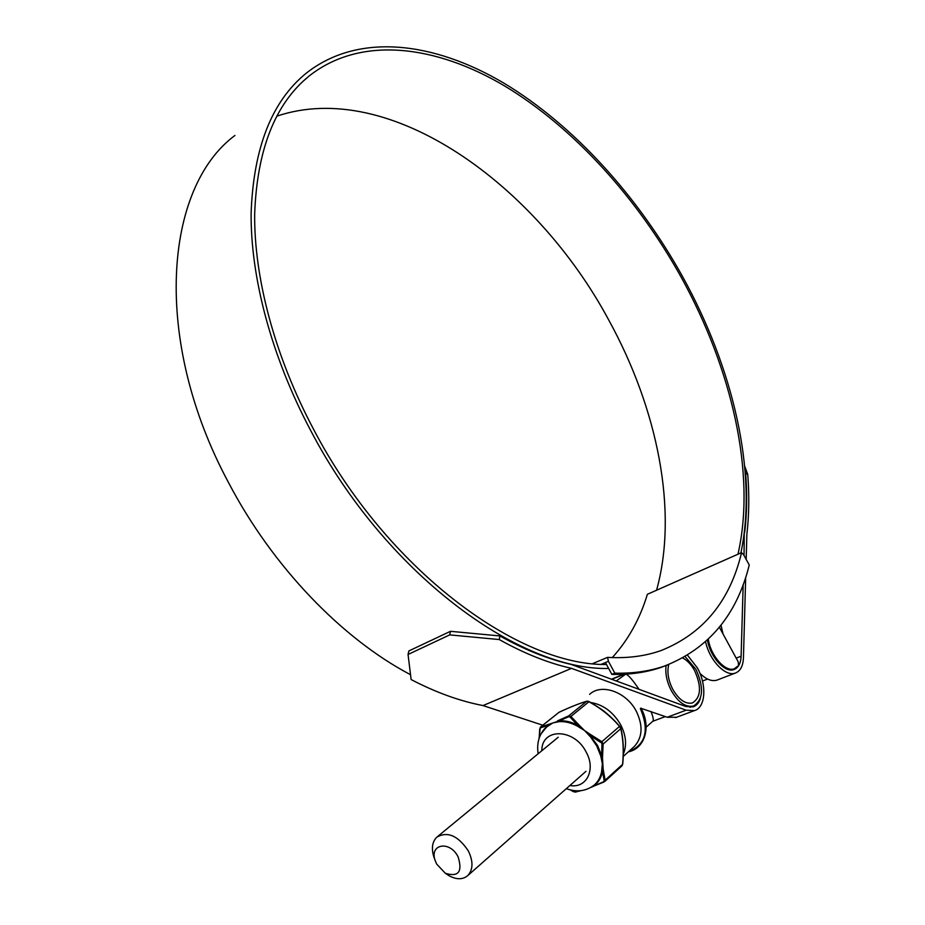 <?xml version="1.0" encoding="UTF-8"?>
<svg xmlns="http://www.w3.org/2000/svg" width="925" height="925" viewBox="0 0 925 925"><rect width="100%" height="100%" fill="white"/><g stroke="black" fill="none" stroke-linecap="round" stroke-linejoin="round"><path stroke-width="1.39" d="M614.824 673.146C632.989 673.608 649.581 671.226 664.601 666.012C708.677 648.656 736.89 614.998 749.25 565.002L743.712 554.908L741.549 552.63C730.022 600.984 703.254 633.602 661.236 650.495C645.199 656.218 627.3 658.507 607.552 657.363L608.43 661.306L614.824 673.146L611.83 674.371C630.006 674.811 646.61 672.417 661.653 667.191L668.752 664.497C666.867 672.024 668.232 680.372 672.88 689.53C679.031 699.867 685.541 704.341 692.409 702.954C701.034 697.485 701.751 686.674 694.559 670.532C691.206 664.508 687.263 660.346 682.731 658.033M611.83 674.371L605.459 662.543L608.43 661.306M592.694 663.583L607.552 657.363M605.459 662.543L601.25 664.3M612.257 657.594C628.248 639.996 639.95 618.894 647.373 594.301L741.549 552.63M436.692 864.1L445.33 873.269C458.476 877.293 462.731 871.824 458.106 856.862C449.816 840.05 428.83 844.039 435.293 860.886L436.692 864.1M434.311 858.157L433.929 857.105C431.235 848.479 432.183 841.843 436.773 837.194C447.538 831.032 458.072 835.622 468.351 850.954C473.311 861.314 473.161 869.488 467.9 875.466C462.939 879.733 456.626 879.814 448.995 875.697L445.954 873.686M708.33 639.279C710.631 655.837 725.373 672.44 734.334 668.763L738.555 665.514L738.219 661.861L719.361 627.219M276.702 116.203C389.876 77.92 536.708 185.173 609.124 320.732C657.409 408.804 678.545 511.028 656.565 590.231M606.522 664.52C517.433 665.699 386.211 568.586 313.552 429.258C274.644 355.928 254.063 277.754 254.664 214.057C257.046 149.538 275.211 103.507 309.17 75.977C360.808 35.289 435.779 45.094 504.784 86.06C574.101 127.904 637.325 198.216 681.343 277.512C731.721 368.832 756.338 473.612 737.977 554.214M499.269 639.557L449.712 634.885L450.463 631.312L499.928 635.949L499.269 639.557C524.348 653.582 548.433 663.179 571.534 668.359L686.13 710.18L694.432 710.608C705.706 707.579 706.989 684.893 697.323 667.827L687.553 655.27M676.533 717.28L667.214 717.245L641.118 708.353M499.928 635.949C524.637 649.778 548.386 659.271 571.164 664.416L685.772 706.48L693.114 706.862C696.513 705.706 698.907 702.954 700.317 698.595M608.65 668.463C518.52 670.706 384.615 572.378 310.65 430.449C271.326 356.322 250.525 277.303 251.126 212.923C253.519 147.711 271.846 101.172 306.106 73.306C358.403 31.936 434.368 41.879 504.194 83.319C574.344 125.661 638.262 196.748 682.766 276.922C732.901 367.78 757.853 471.773 740.913 552.907M410.469 674.672C342.308 638.851 272.84 567.141 228.776 483.058C151.307 339.232 164.592 187.451 234.938 135.466M720.991 625.138L723.038 633.983M707.475 640.1C710.111 656.866 724.934 673.25 733.953 669.561C738.393 667.85 740.775 663.398 741.11 656.207L743.18 584.415M744.024 555.451L744.267 532.765M571.534 668.359L483.012 705.567L542.767 725.212M717.731 679.829L716.921 680.141C711.683 681.644 706.018 679.366 699.924 673.319M705.602 641.823C709.452 660.277 725.478 677.031 735.282 673.099C740.358 671.145 743.076 666.058 743.446 657.837L745.677 577.269M746.174 559.394L746.868 534.373C749.088 515.19 749.377 495.176 747.724 474.34L745.631 473.346L745.03 469.969M744.683 466.188L747.724 474.34M744.683 532.569C746.914 513.653 747.238 493.904 745.631 473.346M450.463 631.312L408.862 650.946L408.052 654.472L411.139 679.574C435.906 692.467 459.852 701.127 483.012 705.567M449.712 634.885L408.052 654.472M589.618 694.351C601.354 683.089 626.375 691.842 636.273 711.209C643.164 725.501 642.574 737.19 634.527 746.29L633.347 747.354M666.104 665.48C665.075 673.527 666.844 681.979 671.411 690.813C678.372 702.514 685.726 707.59 693.496 706.029C703.289 699.82 704.098 687.576 695.947 669.318L685.159 656.681M652.738 721.292L652.957 721.095C653.755 719.997 653.085 716.782 650.957 711.441M639.002 689.31C633.024 680.43 628.711 675.377 626.063 674.14M625.682 674.163L616.258 680.973M540.859 734.103L548.883 724.275L559.301 720.864C565.256 720.425 571.373 721.87 577.651 725.2L579.686 726.657L580.195 726.229L584.519 730.507L589.757 734.034L589.352 734.554L597.573 745.504L601.597 755.528L601.99 743.237L591.283 736.335L590.578 736.959L584.519 730.507L577.119 725.975C570.933 722.679 564.898 721.257 559.035 721.685L552.722 722.945L545.137 728.102C538.928 735.04 536.604 743.584 538.142 753.759M588.034 701.3L589.04 701.543C605.447 711.348 605.447 712.562 609.714 715.996L619.889 726.437L620.756 728.703L619.53 726.414C611.159 716.563 600.972 708.342 588.959 701.74L587.375 701.173M600.741 755.898L601.597 755.528L601.921 757.945L602.499 757.76L603.123 768.929L602.487 771.45L601.62 771.6L602.36 763.749L600.741 755.898L596.775 746.001L590.578 736.959M591.85 786.805L593.85 785.371C597.897 782.018 600.487 777.428 601.62 771.6M540.304 727.906L539.726 728.969L540.674 726.957L540.304 727.906L546.987 725.72L546.872 726.472M570.02 717.037L568.667 716.725L568.667 715.904L570.898 716.424L570.02 717.037L577.651 725.2L577.119 725.975M568.667 716.725L559.301 720.864L559.035 721.685M603.944 782.007L592.37 786.712L603.574 781.752L604.187 780.7L602.487 771.45C601.285 777.59 598.498 782.365 594.128 785.788L592.52 786.366M557.521 720.864L568.667 715.904L586.751 701.254C579.316 703.439 570.054 707.128 558.989 712.331L559.105 712.273M548.883 724.275L540.674 726.957L558.989 712.331L540.385 727.108M586.97 701.15L588.959 701.74L570.898 716.424L580.195 726.229M622.629 764.073L622.733 764.212C623.982 750.672 623.357 738.693 620.86 728.264L619.53 726.414L601.874 741.688L603.135 744.024L602.499 757.76M589.005 701.636C600.198 707.706 609.887 715.314 618.062 724.472M604.187 780.7L605.135 780.203L604.707 781.556L622.086 765.738L622.606 764.316C623.843 750.915 623.23 739.04 620.756 728.703L603.135 744.024L602.163 744.058M622.086 765.738L622.606 764.316L605.135 780.203L603.123 768.929M570.32 789.904L573.222 791.592M573.257 791.603L575.5 792.008M603.574 781.752L590.763 787.487M601.4 742.636L601.874 741.688L589.757 734.034M539.032 738.612L540.316 727.166M574.598 791.962L579.501 790.782M592.532 786.747L590.936 787.383M539.726 728.969L539.171 738.15M686.13 710.18L667.214 717.245M741.11 656.207L736.184 658.126M628.399 751.817C645.65 744.937 649.639 730.542 640.354 708.619M590.751 702.514C603.216 704.584 613.171 711.984 620.652 724.726C626.109 735.444 627 745.226 623.323 754.072M541.819 750.73C541.541 727.686 574.263 728.079 586.138 752.025C596.139 769.554 586.577 788.69 569.927 785.487M590.982 787.36L592 786.724M602.002 769.369L602.36 763.749L601.921 757.945L601.389 758.269M588.855 734.936L589.352 734.554L584.519 730.507L579.686 726.657L579.351 727.166M557.047 721.893L552.722 722.945L548.456 725.269M661.653 667.191L664.601 666.012M445.33 873.269L448.995 875.697M467.9 875.466L585.976 771.334M734.334 668.763L731.143 669.989M707.59 679.066L702.468 681.043M437.571 836.547L558.238 737.225M435.293 860.886L433.929 857.105M309.17 75.977L303.203 81.157M694.432 710.608L675.562 717.638M623.647 674.279L611.471 679.216M735.282 673.099L716.921 680.141M640.956 708.053C651.489 726.657 644.979 748.568 628.353 751.852M623.242 756.465L634.527 746.29M693.496 706.029L690.062 707.313M665.329 716.574L652.726 721.303M646.136 727.177L652.957 721.095M624.282 674.244L611.76 679.32M566.331 788.667C576.576 792.39 585.745 791.303 593.85 785.371L593.388 785.741M586.913 701.173C579.374 703.393 570.089 707.093 559.047 712.285L558.665 712.504M570.066 789.834L575.2 792.135L581.166 790.632"/></g></svg>
